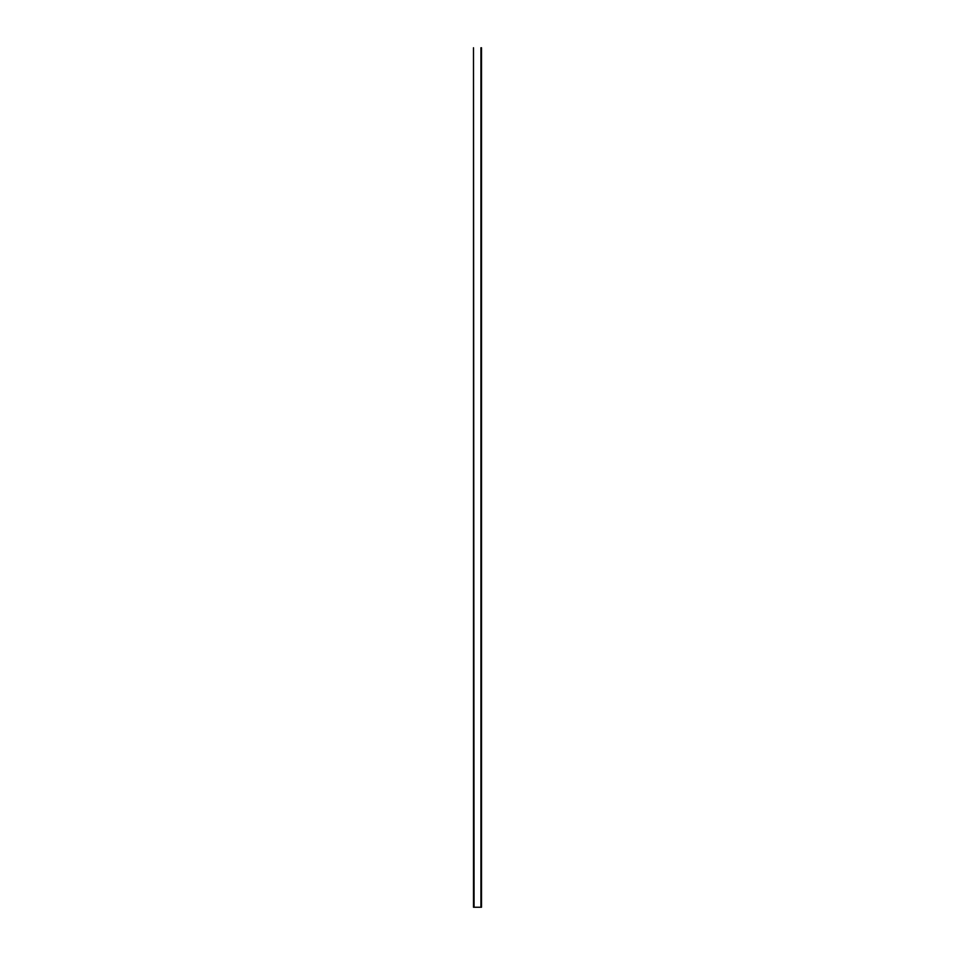<?xml version="1.0" encoding="UTF-8"?>
<svg xmlns="http://www.w3.org/2000/svg" width="955" height="955" viewBox="0 0 955 955"><rect width="100%" height="100%" fill="white"/><g stroke="black" fill="none" stroke-linecap="round" stroke-linejoin="round"><path stroke-width="1.43" d="M474.062 907.25L473.489 47.75L473.489 907.25L481.511 907.25L481.511 47.75L481.511 907.25L480.938 47.75L480.938 907.25L473.501 907.25L473.489 47.75L474.062 907.25"/></g></svg>
